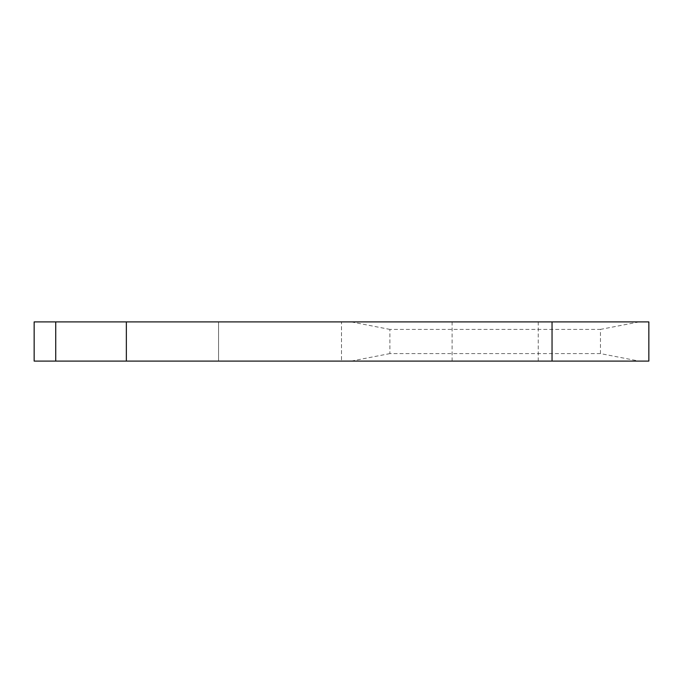 <?xml version="1.0" encoding="UTF-8"?>
<svg xmlns="http://www.w3.org/2000/svg" width="683" height="683" viewBox="0 0 683 683"><rect width="100%" height="100%" fill="white"/><g stroke="black" fill="none" stroke-linecap="round" stroke-linejoin="round"><path stroke-width="0.51" stroke-dasharray="3.42 2.56" d="M600.451 353.598L389.899 353.598L389.899 329.402L600.451 329.402L600.451 353.598L639.168 361.102L648.85 361.102L648.85 321.898L639.168 321.898L600.451 329.402M389.899 353.598L351.182 361.102L639.168 361.102M351.182 361.102L34.15 361.102L55.733 361.102L34.15 361.102L34.15 321.898L218.56 321.898L34.15 321.898L218.56 321.898L218.56 361.102L218.56 321.898L218.56 361.102L218.56 321.898L341.5 321.898L341.5 361.102L341.5 321.898L351.182 321.898L389.899 329.402M495.175 361.102L452.095 361.102L495.175 361.102M639.168 321.898L351.182 321.898M495.175 321.898L452.095 321.898L495.175 321.898M126.355 321.898L126.355 361.102M55.733 321.898L55.733 361.102M538.255 361.102L538.255 321.898M452.095 361.102L452.095 321.898"/><path stroke-width="1.02" d="M552.043 361.102L648.85 361.102L648.85 321.898L34.15 321.898L34.15 361.102L552.043 361.102L552.043 321.898M126.355 321.898L126.355 361.102M55.733 321.898L55.733 361.102"/></g></svg>

